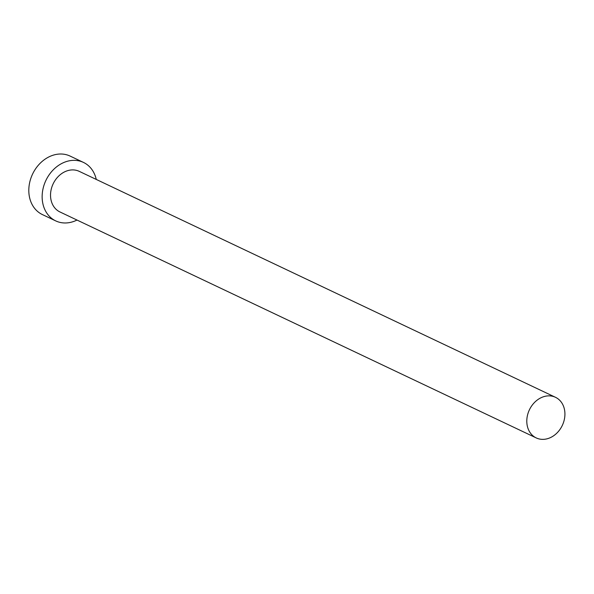 <?xml version="1.0" encoding="UTF-8"?>
<svg xmlns="http://www.w3.org/2000/svg" width="594" height="594" viewBox="0 0 594 594"><rect width="100%" height="100%" fill="white"/><g stroke="black" fill="none" stroke-linecap="round" stroke-linejoin="round"><path stroke-width="0.89" d="M536.256 437.934A22.475 18.206 115.4 0 0 562.318 425.401A22.475 18.206 115.4 0 0 555.494 397.304A22.475 18.206 115.4 0 0 555.464 397.289A22.475 18.206 115.4 0 0 529.403 409.823A22.475 18.206 115.4 0 0 536.226 437.919A22.475 18.206 115.4 0 0 536.256 437.934M79.254 171.362A22.475 18.206 115.4 0 0 79.225 171.347A22.475 18.206 115.4 0 0 79.195 171.339A22.475 18.206 115.4 0 0 53.133 183.873A22.475 18.206 115.4 0 0 59.957 211.961A22.475 18.206 115.4 0 0 59.987 211.976M96.265 179.433A32.366 26.218 115.4 0 0 83.464 162.414A32.366 26.218 115.4 0 0 83.42 162.4A32.366 26.218 115.4 0 0 45.894 180.442A32.366 26.218 115.4 0 0 55.717 220.894A32.366 26.218 115.4 0 0 55.762 220.916A32.366 26.218 115.4 0 0 76.997 220.047M70.166 156.111A32.366 26.218 115.4 0 0 70.129 156.088A32.366 26.218 115.4 0 0 70.085 156.066A32.366 26.218 115.4 0 0 32.559 174.116A32.366 26.218 115.4 0 0 42.382 214.568A32.366 26.218 115.4 0 0 42.426 214.59M555.494 397.304L79.225 171.347M83.464 162.414L70.129 156.088M55.717 220.894L42.382 214.568M536.226 437.919L59.957 211.961"/></g></svg>
